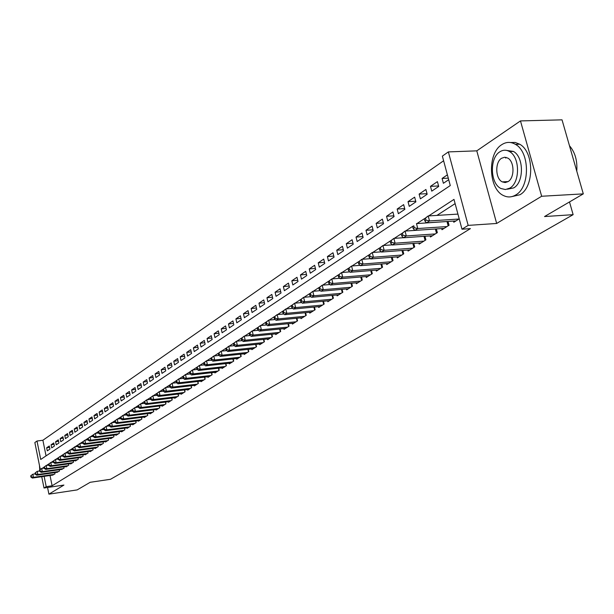 <?xml version="1.0" encoding="UTF-8"?>
<svg xmlns="http://www.w3.org/2000/svg" width="614" height="614" viewBox="0 0 614 614"><rect width="100%" height="100%" fill="white"/><g stroke="black" fill="none" stroke-linecap="round" stroke-linejoin="round"><path stroke-width="0.92" d="M506.036 157.368L505.591 158.082M40.271 469.426L34.852 442.533L37.001 441.021L40.724 459.456L450.269 185.566L442.364 156.117L448.358 151.904L468.16 225.384L461.989 229.206L453.984 199.389L428.656 215.928M476.786 150.844L496.665 223.465L541.655 196.257L583.3 193.87L562.033 119.845L520.472 120.92L476.786 150.844L448.358 151.904M443.615 160.776L42.888 440.253L37.001 441.021M541.655 196.257L520.472 120.92M47.562 487.493L48.905 494.155L63.933 485.068L44.016 488.015L41.729 476.694M583.3 193.87L544.526 216.55L573.131 214.67L110.505 479.288L90.181 482.297L77.18 489.903L48.905 494.155M453.508 221.086L453.815 222.253L459.211 218.853M441.696 228.577L441.996 229.713L449.057 225.254L448.036 221.447L416.484 223.603L417.773 228.531L446.984 226.566M430.145 235.899L430.437 237.004L437.345 232.645L436.362 228.938M418.863 243.052L419.147 244.126L425.893 239.874L424.942 236.267M407.826 250.052L408.095 251.095L414.696 246.935L413.782 243.428M397.035 256.898L397.296 257.911L403.751 253.835L402.861 250.428M386.475 263.59L386.728 264.58L393.044 260.597L392.185 257.274M376.136 270.137L376.382 271.104L382.56 267.205L381.739 263.966M366.028 276.546L366.266 277.49L372.314 273.675L371.508 270.521M356.128 282.824L356.358 283.737L362.275 279.999L361.5 276.929M346.426 288.964L346.649 289.862L352.451 286.201L351.699 283.207M336.933 294.981L337.147 295.856L342.827 292.272L342.098 289.347M327.63 300.875L327.838 301.727L333.402 298.22L332.696 295.365M318.512 306.655L318.72 307.484L324.169 304.045L323.486 301.259M309.579 312.311L309.778 313.125L315.12 309.755L314.452 307.038M300.822 317.86L301.013 318.651L306.248 315.343L305.603 312.695M292.233 323.294L292.425 324.069L297.56 320.83L296.93 318.244M283.814 328.628L283.998 329.388L289.033 326.211L288.426 323.678M275.556 333.862L275.732 334.599L280.675 331.483L280.084 329.012M267.458 338.989L267.627 339.711L272.47 336.656L271.895 334.239M259.507 344.024L259.676 344.73L264.427 341.729L263.866 339.365M251.709 348.959L251.87 349.65L256.537 346.71L255.992 344.393M244.05 353.81L244.211 354.485L248.785 351.599L248.256 349.335M236.536 358.568L236.689 359.228L241.187 356.396L240.665 354.178M229.152 363.242L229.306 363.887L233.719 361.101L233.213 358.937M221.907 367.824L222.053 368.461L226.389 365.729L225.898 363.603M214.793 372.33L214.931 372.959L219.19 370.273L218.714 368.193M207.801 376.758L207.939 377.372L212.122 374.732L211.653 372.69M200.931 381.11L201.062 381.701L205.176 379.114L204.723 377.119M194.177 385.377L194.308 385.968L198.345 383.42L197.908 381.463M187.546 389.575L187.669 390.151L191.637 387.649L191.207 385.73M181.023 393.704L181.145 394.265L185.052 391.809L184.63 389.928M174.614 397.765L174.737 398.317L178.567 395.892L178.16 394.05M168.305 401.756L168.428 402.293L172.196 399.914L171.797 398.11M162.111 405.677L162.226 406.207L165.933 403.866L165.542 402.093M156.01 409.53L156.125 410.052L159.77 407.75L159.394 406.015M150.016 413.329L150.131 413.836L153.715 411.572L153.339 409.868M144.121 417.059L144.229 417.558L147.759 415.333L147.391 413.659M138.311 420.728L138.419 421.227L141.895 419.032L141.535 417.39M132.601 424.343L132.708 424.827L136.124 422.67L135.771 421.058M126.983 427.897L127.083 428.372L130.444 426.254L130.107 424.665M121.449 431.396L121.549 431.865L124.857 429.777L124.527 428.219M116 434.842L116.1 435.303L119.362 433.246L119.032 431.719M110.643 438.235L110.735 438.688L113.943 436.661L113.628 435.165M105.362 441.573L105.454 442.019L108.617 440.023L108.302 438.549L108.601 440.031M100.159 444.866L100.251 445.303L103.367 443.339L103.06 441.888L103.367 443.339M95.04 448.105L95.132 448.535L98.194 446.601L97.895 445.173M89.997 451.298L90.089 451.712L93.105 449.809L92.814 448.412M85.031 454.437L85.116 454.851L88.086 452.978L87.802 451.597M80.135 457.53L80.219 457.937L83.151 456.095L82.867 454.736M75.315 460.584L75.392 460.984L78.277 459.165L78.001 457.829M70.556 463.585L70.641 463.984L73.48 462.189L73.212 460.876M65.875 466.548L65.951 466.939L68.76 465.174L68.492 463.877M61.254 469.472L64.102 468.106L63.841 466.84M56.711 472.35L59.504 471.007L59.251 469.756M49.596 447.391L46.656 447.783L49.312 445.979L49.934 449.064L47.286 450.86L46.656 447.783M54.07 444.367L51.085 444.766L53.779 442.932L54.408 446.04L51.722 447.859L51.085 444.766M58.606 441.305L55.582 441.704L58.307 439.847L58.952 442.978L56.219 444.82L55.582 441.704M63.211 438.196L60.141 438.603L62.912 436.715L63.557 439.862L60.786 441.735L60.141 438.603M67.885 435.042L64.769 435.449L67.571 433.538L68.231 436.707L65.414 438.611L64.769 435.449M72.621 431.842L69.459 432.256L72.306 430.314L72.966 433.507L70.119 435.433L69.459 432.256M77.433 428.595L74.217 429.009L77.111 427.045L77.778 430.26L74.885 432.21L74.217 429.009M82.314 425.302L79.052 425.717L81.984 423.721L82.66 426.96L79.728 428.94L79.052 425.717M87.272 421.956L83.957 422.378L86.935 420.352L87.618 423.614L84.632 425.625L83.957 422.378M92.3 418.564L88.938 418.986L91.962 416.929L92.653 420.214L89.621 422.255L88.938 418.986M97.411 415.118L93.988 415.548L97.058 413.452L97.756 416.76L94.686 418.84L93.988 415.548M102.599 411.618L99.123 412.048L102.239 409.929L102.945 413.26L99.821 415.363L99.123 412.048M107.864 408.064L104.334 408.502L107.496 406.345L108.21 409.699L105.04 411.841L104.334 408.502M113.214 404.457L109.622 404.895L112.838 402.707L113.559 406.084L110.343 408.264L109.622 404.895M118.648 400.796L115.002 401.234L118.264 399.008L118.993 402.416L115.724 404.626L115.002 401.234M124.166 397.074L120.459 397.519L123.775 395.255L124.512 398.686L121.188 400.934L120.459 397.519M129.777 393.29L126.008 393.743L129.377 391.44L130.122 394.902L126.745 397.181L126.008 393.743M135.471 389.453L131.642 389.898L135.065 387.572L135.817 391.049L132.394 393.367L131.642 389.898M141.266 385.546L137.367 385.999L140.844 383.627L141.611 387.142L138.127 389.491L137.367 385.999M147.153 381.578L143.185 382.038L146.723 379.629L147.498 383.167L143.952 385.554L143.185 382.038M153.132 377.549L149.102 378.009L152.694 375.561L153.477 379.122L149.877 381.555L149.102 378.009M159.218 373.45L155.112 373.911L158.773 371.424L159.563 375.016L155.902 377.487L155.112 373.911M165.404 369.283L161.229 369.751L164.943 367.218L165.749 370.833L162.027 373.35L161.229 369.751M171.697 365.046L167.445 365.514L171.222 362.935L172.035 366.589L168.251 369.144L167.445 365.514M178.091 360.733L173.77 361.209L177.615 358.591L178.436 362.268L174.583 364.869L173.77 361.209M184.599 356.35L180.201 356.826L184.108 354.163L184.944 357.87L181.023 360.518L180.201 356.826M191.223 351.891L186.74 352.375L190.716 349.658L191.56 353.395L187.577 356.089L186.74 352.375M197.961 347.355L193.395 347.839L197.447 345.083L198.299 348.844L194.247 351.584L193.395 347.839M204.823 342.742L200.172 343.226L204.293 340.417L205.153 344.216L201.031 347.002L200.172 343.226M211.799 338.045L207.064 338.529L211.254 335.674L212.137 339.504L207.931 342.336L207.064 338.529M218.906 333.264L214.079 333.755L218.346 330.846L219.236 334.699L214.961 337.593L214.079 333.755M226.144 328.398L221.224 328.889L225.568 325.927L226.474 329.818L222.114 332.757L221.224 328.889M233.512 323.44L228.492 323.931L232.921 320.915L233.834 324.837L229.398 327.838L228.492 323.931M241.018 318.397L235.906 318.889L240.412 315.811L241.34 319.771L236.82 322.826L235.906 318.889M248.662 313.255L243.451 313.746L248.041 310.615L248.985 314.614L244.38 317.722L243.451 313.746M256.452 308.021L251.134 308.512L255.815 305.327L256.767 309.349L252.078 312.518L251.134 308.512M264.388 302.687L258.962 303.178L263.736 299.931L264.703 303.991L259.922 307.223L258.962 303.178M272.486 297.245L266.944 297.744L271.81 294.428L272.793 298.527L267.919 301.819L266.944 297.744M280.736 291.704L275.08 292.203L280.038 288.826L281.035 292.962L276.07 296.316L275.08 292.203M289.14 286.055L283.376 286.554L288.434 283.108L289.44 287.283L284.374 290.698L283.376 286.554M297.721 280.299L291.834 280.79L296.984 277.282L298.013 281.488L292.847 284.98L291.834 280.79M306.47 274.427L300.461 274.918L305.718 271.334L306.754 275.586L301.489 279.14L300.461 274.918M315.396 268.433L309.256 268.924L314.621 265.271L315.673 269.561L310.3 273.192L309.256 268.924M324.507 262.324L318.229 262.815L323.708 259.085L324.775 263.414L319.295 267.113L318.229 262.815M333.809 256.084L327.392 256.575L332.98 252.768L334.07 257.136L328.467 260.919L327.392 256.575M343.295 249.721L336.741 250.205L342.443 246.321L343.548 250.727L337.838 254.587L336.741 250.205M352.989 243.228L346.288 243.704L352.106 239.736L353.234 244.188L347.401 248.133L346.288 243.704M362.889 236.59L356.028 237.065L361.976 233.013L363.12 237.511L357.164 241.532L356.028 237.065M372.997 229.82L365.982 230.288L372.061 226.152L373.22 230.687L367.134 234.801L365.982 230.288M383.336 222.897L376.152 223.358L382.361 219.129L383.543 223.711L377.326 227.917L376.152 223.358M393.889 215.829L386.544 216.281L392.891 211.96L394.088 216.588L387.733 220.886L386.544 216.281M404.687 208.607L397.166 209.052L403.651 204.631L404.872 209.305L398.371 213.695L397.166 209.052M415.724 201.223L408.018 201.653L414.65 197.14L415.893 201.86L409.254 206.35L408.018 201.653M427.014 193.671L419.124 194.093L425.901 189.473L427.167 194.247L420.375 198.836L419.124 194.093M438.565 185.95L430.475 186.357L437.414 181.637L438.703 186.456L431.749 191.154L430.475 186.357M42.888 440.253L46.058 455.887M447.391 174.837L442.095 178.451L443.392 183.287L448.696 179.702M50.033 475.505L52.113 485.781L470.416 228.623L461.989 229.206M455.12 203.625L436.953 215.407M426.154 222.406L425.18 223.036M414.488 229.966L413.675 230.496M403.091 237.349L402.431 237.779M391.947 244.572L391.44 244.902M52.221 475.182L54.984 473.862L54.73 472.634M573.131 214.67L569.5 201.945M496.665 223.465L468.16 225.384M52.113 485.781L46.211 486.656L44.016 488.015M44.408 466.817L42.512 468.313M44.131 476.349L46.211 486.656M424.658 218.538L416.944 223.573M412.999 226.152L405.501 231.048M401.617 233.581L394.311 238.355M390.496 240.841L383.382 245.493M379.621 247.949L372.69 252.469M368.983 254.887L362.237 259.3M358.591 261.679L352.006 265.977M348.414 268.318L341.998 272.509M338.46 274.819L332.205 278.902M328.72 281.181L322.619 285.165M319.18 287.406L313.232 291.289M309.847 293.5L304.045 297.291M300.699 299.478L295.035 303.17M291.742 305.327L286.216 308.934M282.962 311.052L277.566 314.575M274.358 316.671L269.093 320.109M265.931 322.173L260.789 325.535M257.665 327.577L252.646 330.854M249.56 332.865L244.656 336.073M241.609 338.053L236.82 341.184M233.811 343.149L229.129 346.204M226.159 348.146L221.585 351.131M218.653 353.042L214.179 355.966M211.285 357.855L206.91 360.71M204.055 362.582L199.773 365.376M196.948 367.218L192.765 369.95M189.979 371.769L185.888 374.44M183.125 376.244L179.127 378.853M176.402 380.634L172.48 383.19M169.786 384.947L165.957 387.449M163.293 389.192L159.548 391.64M156.915 393.359L153.239 395.754M150.637 397.458L147.045 399.798M144.474 401.479L140.951 403.774M138.411 405.44L134.965 407.688M132.447 409.331L129.07 411.534M126.584 413.161L123.284 415.317M120.812 416.929L117.581 419.04M115.14 420.636L111.971 422.701M109.561 424.274L106.452 426.308M104.065 427.866L101.026 429.846M98.662 431.396L95.677 433.338M93.343 434.865L90.419 436.777M88.101 438.289L85.239 440.154M82.944 441.65L80.142 443.485M77.871 444.966L75.115 446.762M72.874 448.235L70.173 449.993M67.947 451.444L65.299 453.17M63.096 454.613L60.502 456.309M58.322 457.729L55.774 459.395M53.618 460.807L51.123 462.434M48.974 463.831L46.534 465.427M44.147 467.845L42.466 468.083M448.281 178.152L442.095 178.451M30.7 475.865L30.953 477.116L31.383 476.832L31.137 475.581L30.7 475.865L32.834 474.208L33.463 477.339L54.193 474.353M31.383 476.832L33.463 477.339L32.373 478.045L53.073 475.059M31.137 475.581L32.834 474.208L35.244 473.862M30.953 477.116L32.373 478.045M39.488 465.581L39.749 469.902M41.599 476.717L41.836 477.201M501.753 144.681C487.125 153.439 488.475 189.12 503.595 195.597C507.671 197.57 511.708 197.363 515.706 194.976C530.112 187.347 530.02 152.118 515.468 144.374C510.825 141.657 506.258 141.765 501.753 144.681M511.853 196.618L519.92 194.745C534.349 187.124 534.272 151.95 519.697 144.221L515.184 142.448L510.549 142.525M506.489 150.376L513.404 151.42C523.942 156.869 524.133 182.289 513.741 187.892L507.44 189.204M499.811 151.827C489.32 158.028 490.179 183.716 500.993 188.521L505.445 189.542L509.858 188.099C520.235 182.488 520.027 157.023 509.513 151.574C506.228 149.693 502.996 149.778 499.811 151.827M508.062 181.621C514.762 177.937 514.555 161.505 507.74 158.059L504.647 157.23L501.592 158.251C494.846 162.18 495.321 178.712 502.252 181.874L505.176 182.573L508.062 181.621M576.769 171.153C577.498 160.684 575.072 152.218 569.477 145.756M35.075 473.01L35.328 474.269L35.765 473.985L35.512 472.726L35.075 473.01L37.224 471.337L37.861 474.492L58.714 471.506M35.765 473.985L37.861 474.492L36.756 475.205L57.578 472.227M35.512 472.726L37.224 471.337L39.687 470.992M35.328 474.269L36.756 475.205M39.511 470.117L39.764 471.383L40.217 471.091L39.956 469.825L39.511 470.117L41.683 468.428L42.32 471.598L63.288 468.62M40.217 471.091L42.32 471.598L41.199 472.327L62.137 469.349M39.956 469.825L41.683 468.428L44.193 468.075M39.764 471.383L41.199 472.327M44.016 467.177L44.269 468.451L44.722 468.16L44.469 466.878L44.016 467.177L46.203 465.473L46.848 468.666L67.939 465.688M44.722 468.16L46.848 468.666L45.712 469.403L66.772 466.425M44.469 466.878L46.203 465.473L48.767 465.113M44.269 468.451L45.712 469.403M48.583 464.192L48.844 465.481L49.304 465.182L49.043 463.892L48.583 464.192L50.785 462.48L51.446 465.696L72.652 462.71M49.304 465.182L51.446 465.696L50.287 466.44L71.47 463.463M49.043 463.892L50.785 462.48L53.41 462.112M48.844 465.481L50.287 466.44M53.218 461.168L53.479 462.465L53.948 462.158L53.687 460.861L53.218 461.168L55.444 459.441L56.104 462.68L77.433 459.694M53.948 462.158L56.104 462.68L54.93 463.44L76.236 460.454M53.687 460.861L55.444 459.441L58.123 459.065M53.479 462.465L54.93 463.44M57.923 458.098L58.192 459.402L58.668 459.088L58.399 457.783L57.923 458.098L60.172 456.356L60.84 459.617L82.291 456.632M58.668 459.088L60.84 459.617L59.65 460.385L81.071 457.399M58.399 457.783L60.172 456.356L62.904 455.979M58.192 459.402L59.65 460.385M62.697 454.982L62.966 456.294L63.449 455.979L63.181 454.667L62.697 454.982L64.969 453.216L65.637 456.501L87.219 453.523M63.449 455.979L65.637 456.501L64.432 457.284L85.983 454.306M63.181 454.667L64.969 453.216L67.755 452.84M62.966 456.294L64.432 457.284M67.548 451.812L67.816 453.132L68.307 452.817L68.039 451.497L67.548 451.812L69.835 450.039L70.518 453.347L92.223 450.369M68.307 452.817L70.518 453.347L69.29 454.137L90.964 451.16M68.039 451.497L69.835 450.039L72.69 449.648M67.816 453.132L69.29 454.137M72.467 448.604L72.744 449.932L73.243 449.609L72.966 448.274L72.467 448.604L74.778 446.808L75.468 450.139L97.296 447.169M73.243 449.609L75.468 450.139L74.225 450.945L96.022 447.967M72.966 448.274L74.778 446.808L77.694 446.416M72.744 449.932L74.225 450.945M77.471 445.334L77.748 446.677L78.254 446.347L77.97 445.004L77.471 445.334L79.797 443.531L80.495 446.885L102.454 443.914M78.254 446.347L80.495 446.885L79.229 447.706L101.157 444.728M77.97 445.004L79.797 443.531L82.775 443.131M77.748 446.677L79.229 447.706M82.545 442.026L82.829 443.377L83.335 443.039L83.059 441.689L82.545 442.026L84.893 440.2L85.599 443.584L107.688 440.606M83.335 443.039L85.599 443.584L84.318 444.413L106.375 441.443M83.059 441.689L84.893 440.2L87.94 439.793M82.829 443.377L84.318 444.413M87.702 438.657L87.986 440.023L88.508 439.678L88.224 438.319L87.702 438.657L90.074 436.823L90.788 440.223L113.007 437.252M88.508 439.678L90.788 440.223L89.483 441.067L111.671 438.097M88.224 438.319L90.074 436.823L93.182 436.408M87.986 440.023L89.483 441.067M92.937 435.242L93.228 436.608L93.75 436.27L93.466 434.896L92.937 435.242L95.331 433.384L96.053 436.815L118.402 433.852M93.75 436.27L96.053 436.815L94.725 437.675L117.044 434.704M93.466 434.896L95.331 433.384L98.509 432.97M93.228 436.608L94.725 437.675M98.255 431.765L98.547 433.146L99.084 432.801L98.793 431.419L98.255 431.765L100.673 429.892L101.402 433.354L123.89 430.391M99.084 432.801L101.402 433.354L100.059 434.221L122.508 431.258M98.793 431.419L100.673 429.892L103.919 429.47M98.547 433.146L100.059 434.221M103.659 428.242L103.958 429.631L104.503 429.278L104.211 427.881L103.659 428.242L106.099 426.346L106.836 429.831L129.462 426.876M104.503 429.278L106.836 429.831L105.47 430.713L128.057 427.758M104.211 427.881L106.099 426.346L109.422 425.916M103.958 429.631L105.47 430.713M109.154 424.65L109.453 426.055L110.006 425.694L109.706 424.289L109.154 424.65L111.618 422.747L112.362 426.254L135.126 423.299M110.006 425.694L112.362 426.254L110.973 427.152L133.698 424.205M109.706 424.289L111.618 422.747L115.01 422.309M109.453 426.055L110.973 427.152M114.734 421.012L115.041 422.424L115.601 422.056L115.302 420.644L114.734 421.012L117.22 419.086L117.98 422.624L140.875 419.677M115.601 422.056L117.98 422.624L116.568 423.537L139.432 420.59M115.302 420.644L117.22 419.086L120.697 418.641M115.041 422.424L116.568 423.537M120.413 417.305L120.712 418.733L121.288 418.357L120.981 416.937L120.413 417.305L122.923 415.363L123.683 418.925L146.723 415.985M121.288 418.357L123.683 418.925L122.247 419.853L145.249 416.914M120.981 416.937L122.923 415.363L126.469 414.918M120.712 418.733L122.247 419.853M126.177 413.544L126.484 414.98L127.067 414.596L126.76 413.161L126.177 413.544L128.71 411.58L129.485 415.171L152.663 412.24M127.067 414.596L129.485 415.171L128.027 416.115L151.174 413.176M126.76 413.161L128.71 411.58L132.348 411.127M126.484 414.98L128.027 416.115M132.041 409.715L132.355 411.157L132.946 410.774L132.632 409.331L132.041 409.715L134.596 407.734L135.379 411.349L158.704 408.425M132.946 410.774L135.379 411.349L133.898 412.309L157.184 409.384M132.632 409.331L134.596 407.734L138.917 406.89L138.603 405.432L138.004 405.823L138.319 407.282L139.869 408.448L141.381 407.466L164.851 404.549M132.355 411.157L133.898 412.309M163.301 405.524L139.869 408.448M138.004 405.823L140.591 403.82L144.413 403.352M138.603 405.432L140.591 403.82L141.381 407.466L138.917 406.89M144.067 401.863L144.382 403.337L144.996 402.938L144.681 401.464L144.067 401.863L146.677 399.844L147.483 403.521L171.091 400.612M144.996 402.938L147.483 403.521L145.948 404.511L169.525 401.602M144.681 401.464L146.677 399.844L150.614 399.369M144.382 403.337L145.948 404.511M150.23 397.841L150.56 399.323L151.182 398.916L150.852 397.435L150.23 397.841L152.871 395.8L153.684 399.507L177.446 396.606M151.182 398.916L153.684 399.507L152.118 400.512L175.85 397.611M150.852 397.435L152.871 395.8L156.931 395.309M150.56 399.323L152.118 400.512M156.509 393.743L156.831 395.239L157.468 394.825L157.138 393.328L156.509 393.743L159.172 391.686L159.993 395.416L183.908 392.53M157.468 394.825L159.993 395.416L158.404 396.444L182.281 393.551M157.138 393.328L159.172 391.686L163.355 391.187M156.831 395.239L158.404 396.444M162.887 389.575L163.224 391.08L163.869 390.665L163.531 389.153L162.887 389.575L165.58 387.495L166.417 391.264L190.478 388.378M163.869 390.665L166.417 391.264L164.798 392.308L188.828 389.422M163.531 389.153L165.58 387.495L169.886 386.989M163.224 391.08L164.798 392.308M169.387 385.339L169.717 386.858L170.377 386.429L170.04 384.909L169.387 385.339L172.104 383.236L172.948 387.035L197.163 384.164M170.377 386.429L172.948 387.035L171.306 388.094L195.482 385.224M170.04 384.909L172.104 383.236L176.54 382.714M169.717 386.858L171.306 388.094M175.995 381.025L176.333 382.553L177.001 382.115L176.663 380.588L175.995 381.025L178.743 378.899L179.595 382.729L203.971 379.874M177.001 382.115L179.595 382.729L177.922 383.811L202.259 380.949M176.663 380.588L178.743 378.899L183.31 378.37M176.333 382.553L177.922 383.811M182.719 376.628L183.064 378.17L183.747 377.733L183.402 376.19L182.719 376.628L185.505 374.486L186.364 378.347L210.894 375.499M183.747 377.733L186.364 378.347L184.66 379.444L209.151 376.605M183.402 376.19L185.505 374.486L190.21 373.949M183.064 378.17L184.66 379.444M189.572 372.161L189.918 373.719L190.616 373.266L190.263 371.708L189.572 372.161L192.382 369.989L193.256 373.88L217.939 371.056M190.616 373.266L193.256 373.88L191.522 375.008L216.166 372.176M190.263 371.708L192.382 369.989L197.224 369.444M189.918 373.719L191.522 375.008M196.541 367.609L196.902 369.175L197.601 368.715L197.248 367.149L196.541 367.609L199.389 365.414L200.271 369.336L225.115 366.527M197.601 368.715L200.271 369.336L198.506 370.48L223.312 367.671M197.248 367.149L199.389 365.414L204.378 364.862M196.902 369.175L198.506 370.48M203.648 362.974L204.009 364.555L204.723 364.087L204.362 362.506L203.648 362.974L206.519 360.756L207.417 364.716L232.43 361.922M204.723 364.087L207.417 364.716L205.621 365.875L230.588 363.081M204.362 362.506L206.519 360.756L211.661 360.188M204.009 364.555L205.621 365.875M210.878 358.254L211.247 359.842L211.976 359.367L211.607 357.77L210.878 358.254L213.787 356.013L214.7 360.004L239.867 357.225M211.976 359.367L214.7 360.004L212.866 361.185L237.994 358.407M211.607 357.77L213.787 356.013L219.083 355.437M211.247 359.842L212.866 361.185M218.246 353.441L218.622 355.046L219.367 354.562L218.991 352.95L218.246 353.441L221.186 351.177L222.114 355.199L247.45 352.444M219.367 354.562L222.114 355.199L220.249 356.412L245.539 353.649M218.991 352.95L221.186 351.177L226.643 350.586M218.622 355.046L220.249 356.412M225.76 348.537L226.136 350.164L226.888 349.665L226.52 348.046L225.76 348.537L228.73 346.25L229.667 350.31L255.171 347.57M226.888 349.665L229.667 350.31L227.763 351.538L253.221 348.798M226.52 348.046L228.73 346.25L234.341 345.651M226.136 350.164L227.763 351.538M233.412 343.541L233.788 345.183L234.563 344.677L234.18 343.042L233.412 343.541L236.413 341.231L237.365 345.329L263.038 342.612M234.563 344.677L237.365 345.329L235.431 346.58L261.057 343.855M234.18 343.042L236.413 341.231L242.2 340.624M233.788 345.183L235.431 346.58M241.21 338.452L241.594 340.102L242.384 339.596L241.993 337.938L241.21 338.452L244.249 336.111L245.216 340.248L271.05 337.554M242.384 339.596L245.216 340.248L243.236 341.522L269.032 338.821M241.993 337.938L244.249 336.111L250.205 335.497M241.594 340.102L243.236 341.522M249.161 333.264L249.553 334.929L250.351 334.407L249.959 332.742L249.161 333.264L252.231 330.892L253.214 335.067L279.224 332.397M250.351 334.407L253.214 335.067L251.203 336.372L277.167 333.694M249.959 332.742L252.231 330.892L258.364 330.271M249.553 334.929L251.203 336.372M257.266 327.968L257.665 329.657L258.479 329.119L258.087 327.439L257.266 327.968L260.374 325.573L261.372 329.787L287.559 327.139M258.479 329.119L261.372 329.787L259.323 331.115L285.456 328.459M258.087 327.439L260.374 325.573L266.691 324.944M257.665 329.657L259.323 331.115M265.532 322.573L265.939 324.269L266.768 323.731L266.369 322.028L265.532 322.573L268.686 320.147L269.692 324.399L296.055 321.782M266.768 323.731L269.692 324.399L267.597 325.758L293.914 323.133M266.369 322.028L268.686 320.147L275.187 319.518M265.939 324.269L267.597 325.758M273.967 317.07L274.374 318.781L275.226 318.229L274.819 316.517L273.967 317.07L277.152 314.614L278.18 318.904L304.713 316.317M275.226 318.229L278.18 318.904L276.039 320.285L302.533 317.691M274.819 316.517L277.152 314.614L283.852 313.977M274.374 318.781L276.039 320.285M282.57 311.452L282.985 313.186L283.852 312.618L283.438 310.884L282.57 311.452L285.794 308.972L286.838 313.301L313.554 310.738M283.852 312.618L286.838 313.301L284.658 314.713L311.329 312.142M283.438 310.884L285.794 308.972L292.694 308.32M282.985 313.186L284.658 314.713M291.351 305.726L291.765 307.468L292.655 306.893L292.233 305.143L291.351 305.726L294.613 303.209L295.672 307.576L322.573 305.051M292.655 306.893L295.672 307.576L293.446 309.019L320.301 306.486M292.233 305.143L294.613 303.209L301.72 302.556M291.765 307.468L293.446 309.019M300.307 299.878L300.737 301.635L301.643 301.044L301.213 299.287L300.307 299.878L303.615 297.329L304.69 301.743L331.775 299.248M301.643 301.044L304.69 301.743L302.418 303.209L329.457 300.707M301.213 299.287L303.615 297.329L310.93 296.669M300.737 301.635L302.418 303.209M309.456 293.906L309.893 295.679L310.814 295.081L310.377 293.3L309.456 293.906L312.81 291.328L313.9 295.779L341.161 293.323M310.814 295.081L313.9 295.779L311.582 297.283L338.798 294.812M310.377 293.3L312.81 291.328L320.339 290.66M309.893 295.679L311.582 297.283M318.796 287.805L319.234 289.601L320.186 288.987L319.74 287.191L318.796 287.805L322.189 285.195L323.302 289.693L350.748 287.275M320.186 288.987L323.302 289.693L320.93 291.228L348.338 288.795M319.74 287.191L322.189 285.195L329.948 284.528M319.234 289.601L320.93 291.228M328.337 281.58L328.782 283.392L329.749 282.762L329.296 280.951L328.337 281.58L331.775 278.94L332.903 283.476L360.541 281.097M329.749 282.762L332.903 283.476L330.478 285.042L358.077 282.655M329.296 280.951L331.775 278.94L339.765 278.265M328.782 283.392L330.478 285.042M338.076 275.218L338.537 277.052L339.519 276.407L339.066 274.573L338.076 275.218L341.568 272.547L342.712 277.129L370.541 274.788M339.519 276.407L342.712 277.129L340.24 278.725L368.016 276.377M339.066 274.573L341.568 272.547L349.796 271.864M338.537 277.052L340.24 278.725M348.038 268.717L348.499 270.567L349.504 269.914L349.044 268.065L348.038 268.717L351.569 266.008L352.735 270.636L380.757 268.349M349.504 269.914L352.735 270.636L350.203 272.271L378.178 269.968M349.044 268.065L351.569 266.008L360.05 265.332M348.499 270.567L350.203 272.271M358.208 262.078L358.683 263.943L359.712 263.276L359.244 261.403L358.208 262.078L361.792 259.331L362.974 264.005L391.187 261.764M359.712 263.276L362.974 264.005L360.395 265.678L388.562 263.421M359.244 261.403L361.792 259.331L370.534 258.655M358.683 263.943L360.395 265.678M368.615 255.286L369.091 257.174L370.142 256.491L369.666 254.603L368.615 255.286L372.245 252.507L373.45 257.228L401.855 255.033M370.142 256.491L373.45 257.228L370.81 258.939L399.169 256.729M369.666 254.603L372.245 252.507L381.248 251.824M369.091 257.174L370.81 258.939M379.245 248.348L379.736 250.251L380.81 249.553L380.327 247.642L379.245 248.348L382.929 245.523L384.157 250.297L412.761 248.156M380.81 249.553L384.157 250.297L381.455 252.039L410.014 249.89M380.327 247.642L382.929 245.523L392.208 244.848M379.736 250.251L381.455 252.039M390.128 241.241L390.627 243.167L391.724 242.453L391.225 240.527L390.128 241.241L393.858 238.386L395.109 243.205L423.913 241.118M391.724 242.453L395.109 243.205L392.346 244.994L421.104 242.891M391.225 240.527L393.858 238.386L403.421 237.71M390.627 243.167L392.346 244.994M401.257 233.98L401.763 235.922L402.891 235.193L402.385 233.243L401.257 233.98L405.04 231.079L406.314 235.953L435.318 233.926M402.891 235.193L406.314 235.953L403.482 237.779L432.44 235.738M402.385 233.243L405.04 231.079L435.679 228.984M401.763 235.922L403.482 237.779M414.312 227.763L413.798 225.791L412.646 226.543L413.161 228.515L414.312 227.763L417.773 228.531L414.887 230.396L444.045 228.416M412.646 226.543L413.798 225.791M413.161 228.515L414.887 230.396M424.297 218.937L424.827 220.925L426.001 220.157L425.479 218.162L424.297 218.937L428.196 215.951L429.516 220.933L458.927 219.029M426.001 220.157L429.516 220.933L426.553 222.844L455.918 220.933M425.479 218.162L428.196 215.951L457.937 214.094M424.827 220.925L426.553 222.844M113.928 436.677L113.605 435.165M119.331 433.269L119.001 431.726M124.819 429.8L124.481 428.227M130.398 426.285L130.053 424.673M136.062 422.708L135.709 421.066M141.819 419.078L141.458 417.397M147.675 415.386L147.299 413.667M153.623 411.633L153.239 409.883M159.663 407.819L159.272 406.031M165.811 403.943L165.412 402.109M172.066 399.998L171.651 398.125M178.421 395.992L177.991 394.073M184.891 391.909L184.446 389.951M191.468 387.756L191.015 385.753M198.153 383.535L197.693 381.486M204.969 379.245L204.493 377.142M211.899 374.87L211.408 372.721M218.952 370.419L218.446 368.223M226.136 365.89L225.614 363.634M233.443 361.278L232.913 358.967M240.895 356.58L240.343 354.217M248.478 351.791L247.91 349.374M256.207 346.918L255.624 344.439M264.081 341.952L263.475 339.404M272.102 336.886L271.48 334.277M280.283 331.729L279.639 329.05M288.618 326.471L287.958 323.724M297.115 321.107L296.439 318.29M305.787 315.634L305.081 312.741M314.629 310.062L313.907 307.084M323.655 304.367L322.903 301.313M332.865 298.558L332.082 295.426M342.259 292.632L341.453 289.409M351.853 286.577L351.024 283.261M352.436 286.208L351.684 283.207M361.646 280.398L360.786 276.991M362.237 280.03L361.454 276.937M371.654 274.09L370.764 270.582M372.245 273.714L371.432 270.528M381.87 267.643L380.949 264.028M382.468 267.267L381.632 263.974M392.315 261.05L391.364 257.335M392.922 260.674L392.047 257.281M402.991 254.319L402.001 250.489M403.598 253.935L402.692 250.443M413.897 247.434L412.869 243.489M414.511 247.051L413.567 243.443M425.057 240.396L423.99 236.336M425.671 240.005L424.696 236.283M436.47 233.197L435.364 229.022M437.091 232.806L436.07 228.961M448.143 225.837L447.015 221.608M448.765 225.438L447.721 221.516M508.131 181.583L502.252 181.874M513.404 151.42L509.513 151.574M515.468 144.374L519.697 144.221"/></g></svg>
